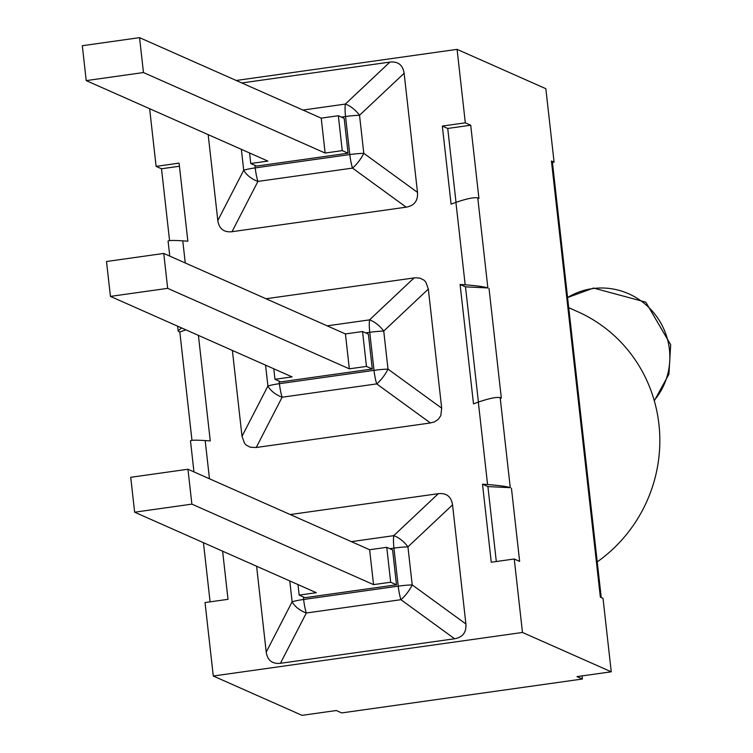 <?xml version="1.0" encoding="UTF-8"?>
<svg xmlns="http://www.w3.org/2000/svg" width="753" height="753" viewBox="0 0 753 753"><rect width="100%" height="100%" fill="white"/><g stroke="black" fill="none" stroke-linecap="round" stroke-linejoin="round"><path stroke-width="1.13" d="M139.55 37.65L143.465 72.542L86.218 80.609L82.312 45.717L139.55 37.65L321.22 118.146L325.127 153.038L143.465 72.542M321.22 118.146L338.342 115.727L344.168 118.315L348.084 153.207L256.585 166.093L250.758 163.514L267.889 161.095L86.218 80.609M250.758 163.514L249.582 152.991M232.018 231.708L257.912 181.426A18.637 3.972 -98 0 1 255.211 167.891A18.637 2.391 173.6 0 0 243.708 170.234A18.637 11.333 27.2 0 0 257.912 181.426L352.508 168.098A18.637 6.749 -54 0 0 363.803 153.32A18.637 2.391 173.6 0 0 349.806 154.563A18.637 3.972 82 0 0 352.508 168.098L406.196 207.169L232.018 231.708C223.81 232.517 219.076 228.78 217.815 220.516L208.176 134.646M417.491 192.392L363.803 153.32L359.529 115.275A18.637 9.516 -133.3 0 0 345.326 104.083A18.637 3.972 82 0 0 345.542 116.517A18.637 2.391 -6.4 0 1 359.529 115.275L404.126 73.276L417.491 192.392C418.084 200.75 414.319 205.682 406.196 207.169M241.788 82.952L389.922 62.085C398.13 61.275 402.864 65.003 404.126 73.276M348.084 153.207L342.257 150.628L325.127 153.038M338.342 115.727L342.257 150.628M163.759 253.441L167.674 288.343L110.427 296.4L106.512 261.507L163.759 253.441L345.42 333.937L349.336 368.829L167.674 288.343M345.42 333.937L362.551 331.527L368.377 334.106L372.293 368.998L280.794 381.884L274.967 379.305L292.089 376.895L110.427 296.4M274.967 379.305L273.781 368.782M441.691 408.182L388.002 369.111A18.637 2.391 173.6 0 0 374.015 370.354A18.637 3.972 82 0 0 376.707 383.898A18.637 6.749 -54 0 0 388.002 369.111L383.738 331.066A18.637 9.516 -133.3 0 0 369.535 319.874A18.637 3.972 82 0 0 369.742 332.308A18.637 2.391 -6.4 0 1 383.738 331.066L428.335 289.067L441.691 408.182L440.816 415.609L438.293 419.365L434.377 421.906L430.405 422.97L256.218 447.498L250.278 447.226L246.335 445.202L244.509 443.263L242.014 436.307L232.385 350.437M265.574 365.139L267.908 386.025A18.637 11.333 27.2 0 0 282.121 397.217A18.637 3.972 -98 0 1 279.419 383.682A18.637 2.391 173.6 0 0 267.908 386.025L242.014 436.307M265.997 298.743L415.195 277.763L420.07 278.158L424.014 280.182L425.84 282.121L428.335 289.067M372.293 368.998L366.466 366.419L349.336 368.829M362.551 331.527L366.466 366.419M187.958 469.241L191.874 504.134L134.636 512.2L130.721 477.298L187.958 469.241L369.629 549.728L373.544 584.629L191.874 504.134M369.629 549.728L386.76 547.318L392.586 549.897L396.492 584.799L304.993 597.684L299.167 595.105L316.298 592.686L134.636 512.2M386.76 547.318L390.666 582.21L373.544 584.629M299.167 595.105L297.99 584.573M465.9 623.983L412.211 584.902A18.637 2.391 173.6 0 0 398.215 586.154A18.637 3.972 82 0 0 400.916 599.689A18.637 6.749 -54 0 0 412.211 584.902L407.938 546.857A18.637 9.516 -133.3 0 0 393.734 535.665A18.637 3.972 82 0 0 393.951 548.109A18.637 2.391 -6.4 0 1 407.938 546.857L452.544 504.868L465.9 623.983C466.502 632.341 462.737 637.273 454.605 638.76L280.427 663.299C272.228 664.108 267.494 660.372 266.223 652.107L256.594 566.237M289.773 580.94L292.117 601.826A18.637 11.333 27.2 0 0 306.32 613.008A18.637 3.972 -98 0 1 303.628 599.473A18.637 2.391 173.6 0 0 292.117 601.826L266.223 652.107M290.197 514.544L438.331 493.676C446.538 492.867 451.273 496.594 452.544 504.868M396.492 584.799L390.666 582.21M482.504 484.188L487.577 484.537C499.023 485.412 506.581 486.457 510.27 487.671L487.906 486.579L482.504 484.188L491.257 562.237L514.243 558.999L519.645 561.399L511.438 488.189M489.026 288.465L501.338 398.149L500.171 397.631C496.538 396.878 489.252 398.365 478.324 402.093L473.486 403.843L460.092 284.465L465.175 284.813C476.621 285.688 484.179 286.733 487.869 287.947L465.495 286.855L460.092 284.465M198.416 335.386L210.256 440.919L205.183 440.571C195.949 439.997 191.046 440.072 190.481 440.816L193.963 471.896M456.017 202.341L447.734 128.452L470.719 125.214L478.927 198.425L477.769 197.907C474.136 197.154 466.851 198.641 455.923 202.369L451.085 204.11L442.331 126.062L465.316 122.824L457.08 49.359L236.197 80.477M149.64 108.705L156.106 166.375L179.092 163.137L187.855 241.195L182.772 240.847C173.548 240.273 168.644 240.348 168.079 241.082L169.764 256.105M222.624 551.187L228.018 599.322L205.032 602.56L213.278 676.015L522.478 632.464L514.243 558.999M568.722 307.695L577.438 311.563A144.887 140.34 113.9 0 1 659.383 429.05A144.887 140.34 113.9 0 1 597.233 561.889M582.05 675.912L582.398 679.018L341.702 712.922L336.299 710.521L302.038 715.35L213.278 676.015M185.887 329.833L179.826 332.017L178.659 331.508L178.16 330.953L181.52 327.903M169.566 240.602L161.509 168.766L179.44 166.244M210.087 601.845L203.451 542.687M191.968 440.326L179.826 332.017M478.419 402.064L465.495 286.855M496.312 561.531L487.906 486.579M522.478 632.464L611.248 671.798L576.996 676.618L582.398 679.018M552.429 162.384L554.086 162.149L551.431 160.982A35.41 4.546 -6.4 0 1 552.363 161.857L601.233 597.553M442.331 126.062L447.734 128.452M156.106 166.375L161.509 168.766M611.248 671.798L603.012 598.334L600.357 597.157L551.431 160.982M554.086 162.149L545.84 88.694L457.08 49.359M465.316 122.824L470.719 125.214M654.301 400.784L668.918 374.213L670.688 344.742L645.81 302.151L593.533 288.06L567.583 297.529A68.109 66.302 59.9 0 1 668.984 346.389A68.109 66.302 59.9 0 1 654.197 400.398M241.365 149.348L243.708 170.234L217.815 220.516M341.429 117.101L345.542 116.517L349.806 154.563L255.211 167.891L254.928 165.359M389.922 62.085L345.326 104.083L302.951 110.051M256.218 447.498L282.121 397.217L376.707 383.898L430.405 422.97M365.638 332.892L369.742 332.308L374.015 370.354L279.419 383.682L279.137 381.159M414.131 277.876L369.535 319.874L327.16 325.842M280.427 663.299L306.32 613.008L400.916 599.689L454.605 638.76M389.838 548.683L393.951 548.109L398.215 586.154L303.628 599.473L303.346 596.95M438.331 493.676L393.734 535.665L351.359 541.642M478.324 402.093L487.577 484.537M209.466 478.767L205.183 440.571M510.27 487.671L500.171 397.631M185.257 262.966L182.772 240.847M455.923 202.369L465.175 284.813M487.869 287.947L477.769 197.907M177.623 326.171L178.16 330.953"/></g></svg>
